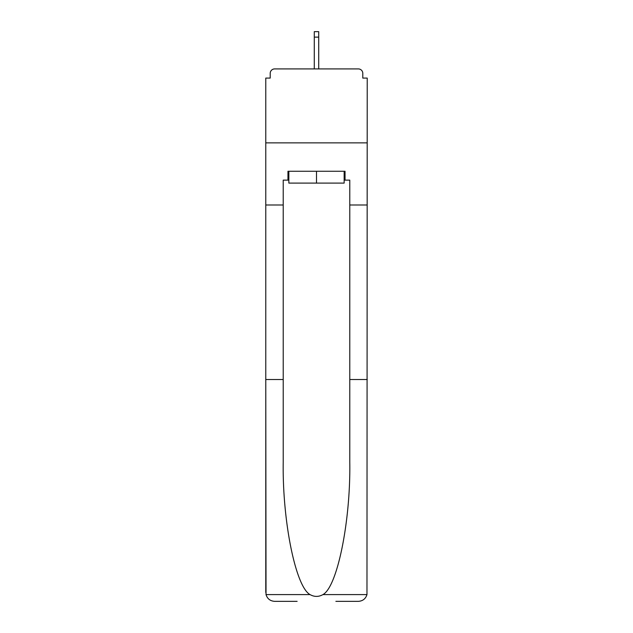 <?xml version="1.0" encoding="UTF-8"?>
<svg xmlns="http://www.w3.org/2000/svg" width="633" height="633" viewBox="0 0 633 633"><rect width="100%" height="100%" fill="white"/><g stroke="black" fill="none" stroke-linecap="round" stroke-linejoin="round"><path stroke-width="0.95" d="M335.878 601.35L358.357 601.35C362.756 601.049 365.629 598.802 366.974 594.601L367.227 78.088L362.788 78.088L362.788 73.357A4.439 4.439 0 0 0 358.357 68.918L274.643 68.918A4.439 4.439 0 0 0 270.212 73.357L270.212 78.088L265.773 78.088L265.773 142.868L367.227 142.868L265.773 142.868L265.773 204.989L283.22 204.989L283.22 462.248C282.302 521.022 295.658 586.878 310.059 594.601C314.348 596.99 318.644 596.99 322.941 594.601C337.342 586.878 350.698 521.022 349.78 462.248L349.78 180.136L345.04 180.136L345.04 171.266L287.96 171.266L287.96 180.136L288.846 180.136M362.788 78.088L362.788 73.357M358.357 68.918L339.573 68.918M293.427 68.918L274.643 68.918M270.212 73.357L270.212 78.088M288.846 171.266L288.846 183.095L344.154 183.095L344.154 171.266M316.5 171.266L316.5 183.095M283.22 379.507L265.773 379.507L266.026 594.601C267.371 598.802 270.244 601.049 274.643 601.35L297.122 601.35M265.773 592.48L265.773 204.989M367.227 204.989L349.78 204.989M287.96 180.136L283.22 180.136L283.22 204.989M367.227 379.507L349.78 379.507M344.154 180.136L345.04 180.136M318.716 37.125L314.284 37.125L314.284 31.65L318.716 31.65L318.716 68.918M314.284 37.125L314.284 68.918M266.026 594.601L310.059 594.601M322.941 594.601L366.974 594.601"/></g></svg>
